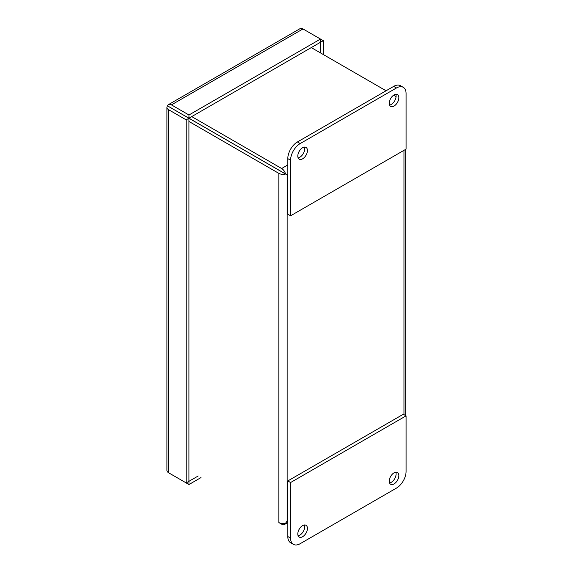 <?xml version="1.0" encoding="UTF-8"?>
<svg xmlns="http://www.w3.org/2000/svg" width="573" height="573" viewBox="0 0 573 573"><rect width="100%" height="100%" fill="white"/><g stroke="black" fill="none" stroke-linecap="round" stroke-linejoin="round"><path stroke-width="0.86" d="M180.423 113.339L167.495 105.876L188.961 118.196L320.5 42.259L320.5 39.057L188.961 114.994L188.961 118.196M171.413 108.139L188.932 118.253L188.932 481.313L198.201 475.991M168.641 106.499L171.442 108.082M320.529 52.945L320.5 42.259M167.524 105.819A5.88 3.395 60 0 1 168.505 104.594A5.88 3.395 60 0 1 171.442 104.88L188.961 114.994M171.442 104.88L302.981 28.944A5.88 3.395 -120 0 0 300.044 28.65L168.505 104.594M171.442 474.415A5.88 3.395 60 0 1 171.427 474.408L188.961 484.529L188.961 481.327L186.161 482.91L186.161 119.85L188.932 118.253L285.526 174.02A5.88 3.395 180 0 1 278.836 173.354L278.836 522.547A5.88 3.395 0 0 0 285.526 523.206L285.555 523.228A5.88 3.395 60 0 1 284.573 524.453A5.88 3.395 60 0 1 281.637 524.166L278.836 522.547M168.641 472.797L168.641 109.737A5.88 3.395 180 0 1 166.922 107.337L166.922 470.397A5.88 3.395 0 0 0 168.641 472.797L186.161 482.91M166.922 107.337A5.88 3.395 180 0 1 167.495 105.876M188.961 484.529L200.973 477.596M168.641 109.737L186.161 119.85M302.981 28.944L323.301 40.676L320.529 42.273M323.301 54.542L323.301 40.676M298.11 535.755A6.804 3.932 120 0 0 304.65 526.795A6.804 3.932 120 0 0 304.327 524.99M307.422 528.392A6.804 3.932 -60 0 1 304.449 535.246A6.804 3.932 -60 0 1 299.206 537.066A6.804 3.932 -60 0 1 297.795 533.95A6.804 3.932 -60 0 1 300.768 527.103A6.804 3.932 -60 0 1 306.011 525.276A6.804 3.932 -60 0 1 307.422 528.392M389.554 482.96A6.804 3.932 120 0 0 396.086 474A6.804 3.932 120 0 0 395.771 472.195M398.858 475.597A6.804 3.932 -60 0 1 395.893 482.452A6.804 3.932 -60 0 1 390.643 484.271A6.804 3.932 -60 0 1 389.239 481.155A6.804 3.932 -60 0 1 392.204 474.308A6.804 3.932 -60 0 1 397.454 472.481A6.804 3.932 -60 0 1 398.858 475.597M300.202 543.677L396.452 488.103A13.609 7.857 120 0 0 406.078 471.436L406.078 415.862L290.575 482.545L290.575 538.119A13.609 7.857 120 0 0 293.397 544.35A13.609 7.857 120 0 0 300.202 543.677M290.575 482.545L287.804 480.948L287.804 536.521A13.609 7.857 120 0 0 290.626 542.753L293.397 544.35M406.078 415.862L403.306 414.258L287.804 480.948M389.554 105.074A6.804 3.932 120 0 0 396.086 96.106A6.804 3.932 120 0 0 395.771 94.301M389.239 103.269A6.804 3.932 -60 0 1 392.204 96.414A6.804 3.932 -60 0 1 397.454 94.595A6.804 3.932 -60 0 1 398.858 97.711A6.804 3.932 -60 0 1 395.893 104.558A6.804 3.932 -60 0 1 390.643 106.385A6.804 3.932 -60 0 1 389.239 103.269M298.11 157.862A6.804 3.932 120 0 0 304.65 148.901A6.804 3.932 120 0 0 304.327 147.096M297.795 156.057A6.804 3.932 -60 0 1 300.768 149.209A6.804 3.932 -60 0 1 306.011 147.39A6.804 3.932 -60 0 1 307.422 150.506A6.804 3.932 -60 0 1 304.449 157.353A6.804 3.932 -60 0 1 299.206 159.172A6.804 3.932 -60 0 1 297.795 156.057M396.452 87.984L300.202 143.558A13.609 7.857 120 0 0 290.575 160.225L290.575 215.799L406.078 149.116L406.078 93.542A13.609 7.857 120 0 0 403.263 87.311A13.609 7.857 120 0 0 396.452 87.984L393.68 86.387L297.43 141.954A13.609 7.857 120 0 0 287.804 158.628L287.804 214.202L290.575 215.799M403.263 87.311L400.491 85.714A13.609 7.857 120 0 0 393.68 86.387M184.076 115.374L285.555 173.963A5.88 3.395 60 0 0 281.637 168.505L191.733 116.598M287.804 520.599L285.526 523.206M285.555 523.228L287.152 520.979L287.152 174.923L285.526 174.02M281.637 171.699L285.555 173.963M311.261 47.588L386.066 90.778M393.665 95.168L396.072 96.558M188.932 121.455L278.836 173.354M281.608 171.757L284.38 173.318M290.575 538.119L287.804 536.521M287.804 158.628L290.575 160.225M300.202 143.558L297.43 141.954M403.965 150.334L403.965 414.637M287.152 174.923L287.804 174.543M287.804 164.938L281.637 168.505M287.804 522.59L284.573 524.453M405.684 149.345L405.684 415.633"/></g></svg>

